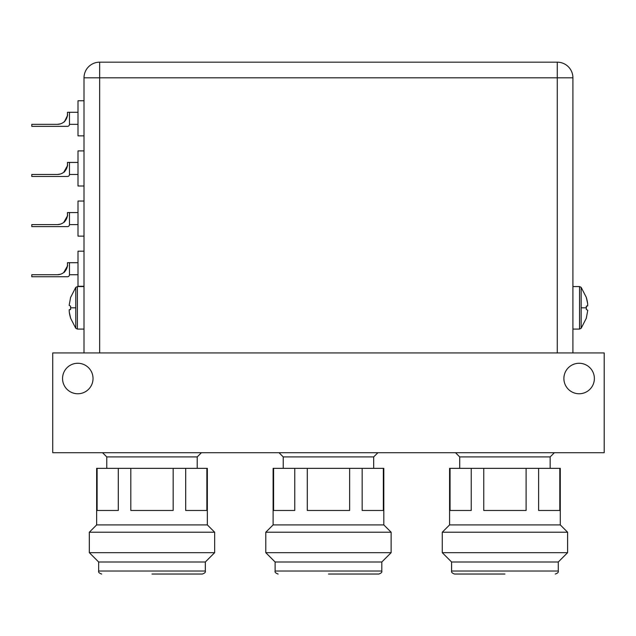 <?xml version="1.0" encoding="UTF-8"?>
<svg xmlns="http://www.w3.org/2000/svg" width="636" height="636" viewBox="0 0 636 636"><rect width="100%" height="100%" fill="white"/><g stroke="black" fill="none" stroke-linecap="round" stroke-linejoin="round"><path stroke-width="0.95" d="M563.894 378.515A15.24 15.24 0 0 0 579.134 393.756A15.24 15.24 0 0 0 594.374 378.515A15.24 15.24 0 0 0 579.134 363.267A15.24 15.24 0 0 0 563.894 378.515M62.551 378.515A15.24 15.24 0 0 0 77.791 393.756A15.24 15.24 0 0 0 93.031 378.515A15.24 15.24 0 0 0 77.791 363.267A15.24 15.24 0 0 0 62.551 378.515M604.2 352.94L52.724 352.94L52.724 452.713L604.2 452.713L604.2 352.94M504.936 574.038L454.597 574.038L504.936 574.038M451.592 571.025L558.281 571.025L558.281 562.001L451.592 562.001L451.592 571.025C451.178 572.209 452.18 573.211 454.597 574.038M558.281 562.001L567.606 552.676L442.266 552.676L451.592 562.001M559.807 468.35L559.807 510.462L538.628 510.462L538.628 468.35L560.284 468.35L560.284 524.907L567.606 532.221L442.266 532.221L442.266 552.676M560.284 524.907L449.588 524.907L442.266 532.221M538.628 468.35L526.107 468.35L526.107 510.462L483.758 510.462L483.758 468.35L471.236 468.35L471.236 510.462L450.057 510.462L450.057 468.35L449.588 468.35L449.588 524.907M550.156 468.35L550.156 456.918L459.717 456.918L459.717 468.35M526.107 468.35L483.758 468.35M450.057 468.35L471.236 468.35M572.917 352.94L572.917 77.807A15.646 15.646 -0 0 0 557.271 62.169L99.653 62.169A15.646 15.646 0 0 0 84.008 77.807L84.008 352.94M398.653 62.169L258.28 62.169M328.462 574.038L378.802 574.038L328.462 574.038M275.118 571.025L381.807 571.025L381.807 562.001L275.118 562.001L275.118 571.025C274.704 572.209 275.706 573.211 278.131 574.038M381.807 562.001L391.132 552.676L265.792 552.676L275.118 562.001M383.333 468.35L383.333 510.462L362.162 510.462L362.162 468.35L383.81 468.35L383.81 524.907L391.132 532.221L265.792 532.221L265.792 552.676M383.81 524.907L273.114 524.907L265.792 532.221M362.162 468.35L349.641 468.35L349.641 510.462L307.283 510.462L307.283 468.35L294.762 468.35L294.762 510.462L273.591 510.462L273.591 468.35L273.114 468.35L273.114 524.907M373.682 468.35L373.682 456.918L283.243 456.918L283.243 468.35M349.641 468.35L307.283 468.35M273.591 468.35L294.762 468.35M151.988 574.038L202.328 574.038L151.988 574.038M98.652 571.025L205.333 571.025L205.333 562.001L98.652 562.001L98.652 571.025C98.238 572.209 99.24 573.211 101.657 574.038M205.333 562.001L214.658 552.676L89.326 552.676L98.652 562.001M206.867 468.35L206.867 510.462L185.688 510.462L185.688 468.35L207.336 468.35L207.336 524.907L214.658 532.221L89.326 532.221L89.326 552.676M207.336 524.907L96.64 524.907L89.326 532.221M185.688 468.35L173.167 468.35L173.167 510.462L130.817 510.462L130.817 468.35L118.296 468.35L118.296 510.462L97.117 510.462L97.117 468.35L96.64 468.35L96.64 524.907M197.216 468.35L197.216 456.918L106.769 456.918L106.769 468.35M173.167 468.35L130.817 468.35M97.117 468.35L118.296 468.35M67.36 115.784L64.633 121.285M84.008 135.865L77.997 135.865L77.997 100.766L84.008 100.766M69.475 112.302L67.464 112.302L67.464 114.305A10.025 10.025 0 0 1 57.439 124.33L31.8 124.33L31.8 126.341L67.464 126.341A2.003 2.003 0 0 0 69.475 124.33L77.997 124.33L69.475 124.33L69.475 112.302L77.997 112.302M63.711 122.128C64.896 122.438 68.378 114.719 67.464 114.504M57.439 124.33L60.484 123.861L57.439 124.33A10.025 10.025 0 0 0 64.085 121.818M67.36 165.917L63.711 172.261C64.896 172.579 68.378 164.859 67.464 164.637M84.008 185.998L77.997 185.998L77.997 150.907L84.008 150.907M69.475 162.434L67.464 162.434L67.464 164.438A10.025 10.025 0 0 1 57.439 174.463L31.8 174.463L31.8 176.474L67.464 176.474A2.003 2.003 0 0 0 69.475 174.463L77.997 174.463L69.475 174.463L69.475 162.434L77.997 162.434M57.439 174.463L60.484 173.994L57.439 174.463C62.948 173.445 62.948 173.445 57.439 174.463C62.948 173.445 62.948 173.445 57.439 174.463A10.025 10.025 0 0 0 64.085 171.951M77.997 212.567L69.475 212.567L69.475 224.603L77.997 224.603L69.475 224.603A2.003 2.003 0 0 1 67.464 226.607L31.8 226.607L31.8 224.603L57.439 224.603L60.484 224.126L57.439 224.603A10.025 10.025 0 0 0 67.464 214.57A10.025 10.025 0 0 1 67.36 216.041L63.711 222.393C64.896 222.711 68.378 214.992 67.464 214.777M77.997 201.04L84.008 201.04L77.997 201.04L77.997 236.131L84.008 236.131M69.475 212.567L67.464 212.567L67.464 214.57M84.008 286.566L77.377 286.566L77.377 329.082L75.771 328.271L75.771 287.369L70.58 297.473L69.149 305.391L70.612 306.123L70.58 307.824L70.612 306.123M75.771 307.824L70.58 307.824L70.612 309.517L69.237 309.7C69.086 311.712 69.547 314.534 70.612 318.143L69.3 312.189M69.197 309.748L70.612 309.517L70.588 308.802M572.917 329.082L579.547 329.082L579.547 286.566L581.161 287.369L581.161 328.271L586.352 318.175M581.161 307.824L586.352 307.824L586.312 309.517L586.312 306.123L587.688 305.948C587.839 303.929 587.386 301.114 586.312 297.497L587.624 303.459M586.312 318.143L587.775 310.249L586.312 309.517M587.728 305.892L586.312 306.123L586.336 306.846M67.36 266.182L63.711 272.526C64.896 272.844 68.378 265.125 67.464 264.91M84.008 286.264L77.997 286.264L77.997 251.172L84.008 251.172M77.997 274.736L69.475 274.736L69.475 262.7L77.997 262.7M69.475 262.7L67.464 262.7L67.464 264.711A10.025 10.025 0 0 1 57.439 274.736L60.484 274.259L57.439 274.736L31.8 274.736L31.8 276.74L67.464 276.74A2.003 2.003 0 0 0 69.475 274.736M67.464 114.305A10.025 10.025 0 0 1 67.058 117.119M66.462 168.818L63.711 172.261M67.464 164.438A10.025 10.025 0 0 1 67.058 167.26M66.462 218.951L63.711 222.393M64.085 222.083A10.025 10.025 0 0 1 57.439 224.603L60.484 224.126L57.439 224.603M99.653 352.94L99.653 77.807L557.271 77.807L557.271 352.94M99.653 62.169L99.653 77.807L84.008 77.807M572.917 77.807L557.271 77.807L557.271 62.169M567.606 532.221L567.606 552.676M550.156 456.918L554.369 452.713M558.281 571.025C558.694 572.209 557.692 573.211 555.268 574.038M459.717 456.918L455.503 452.713M391.132 532.221L391.132 552.676M373.682 456.918L377.895 452.713M381.807 571.025C382.22 572.209 381.218 573.211 378.802 574.038M283.243 456.918L279.029 452.713M214.658 532.221L214.658 552.676M197.216 456.918L201.421 452.713M205.333 571.025C205.746 572.209 204.744 573.211 202.328 574.038M106.769 456.918L102.563 452.713M75.771 328.271L70.58 318.175M77.377 286.566L75.771 287.369M77.377 329.082L84.008 329.082M581.161 287.369L586.352 297.473M579.547 329.082L581.161 328.271M579.547 286.566L572.917 286.566"/></g></svg>

